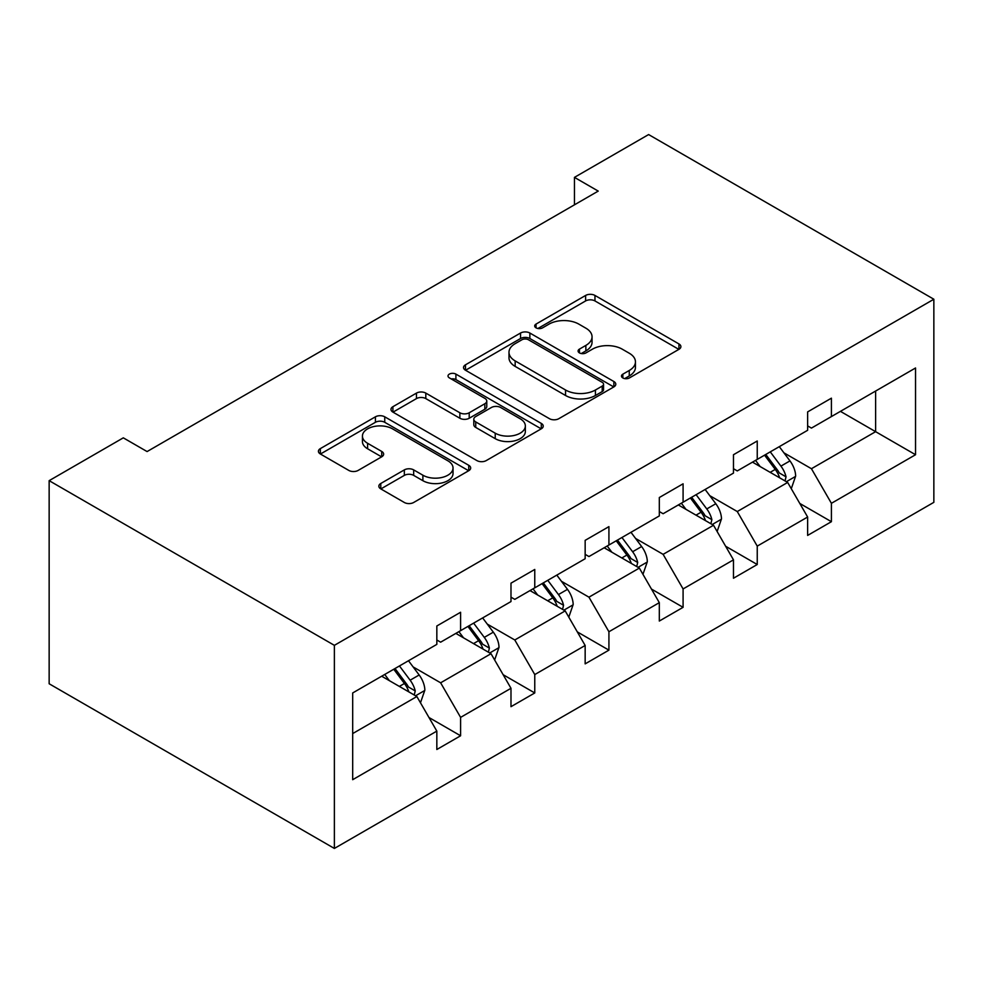 <?xml version="1.0" encoding="UTF-8"?>
<svg xmlns="http://www.w3.org/2000/svg" width="983" height="983" viewBox="0 0 983 983"><rect width="100%" height="100%" fill="white"/><g stroke="black" fill="none" stroke-linecap="round" stroke-linejoin="round"><path stroke-width="1.47" d="M622.841 377.951A4.62 2.666 0 0 0 629.378 377.951L678.958 349.321A6.598 3.809 0 0 0 680.887 346.63A6.598 3.809 0 0 0 678.958 343.939L594.961 295.441A6.598 3.809 0 0 0 585.622 295.441L536.054 324.071A4.62 2.666 0 0 0 534.691 325.951A4.62 2.666 0 0 0 536.054 327.843A4.62 2.666 0 0 0 542.579 327.843L548.993 324.132A21.122 12.189 0 0 1 578.864 324.132L585.856 328.175A21.122 12.189 0 0 1 592.049 336.8A21.122 12.189 0 0 1 585.856 345.414L579.442 349.125A4.62 2.666 0 0 0 578.09 351.005A4.62 2.666 0 0 0 579.442 352.897A4.62 2.666 0 0 0 585.979 352.897L592.393 349.186A21.122 12.189 0 0 1 622.264 349.186L629.255 353.229A21.122 12.189 0 0 1 635.448 361.855A21.122 12.189 0 0 1 629.255 370.48L622.841 374.179A4.62 2.666 0 0 0 621.489 376.059A4.62 2.666 0 0 0 622.841 377.951L622.841 374.179M380.777 483.489A6.598 3.809 0 0 0 378.848 486.18A6.598 3.809 0 0 0 380.777 488.883L404.345 502.485A6.598 3.809 0 0 0 413.671 502.485L468.744 470.697A6.598 3.809 0 0 0 470.673 467.994A6.598 3.809 0 0 0 468.744 465.303L384.746 416.817A6.598 3.809 0 0 0 375.408 416.817L320.347 448.604A6.598 3.809 0 0 0 318.418 451.295A6.598 3.809 0 0 0 320.347 453.986L348.818 470.427A6.598 3.809 0 0 0 358.144 470.427L381.711 456.812A6.598 3.809 0 0 0 383.64 454.121A6.598 3.809 0 0 0 381.711 451.43L367.593 443.284A17.657 10.186 0 0 1 362.432 436.071A17.657 10.186 0 0 1 373.319 426.659A17.657 10.186 0 0 1 392.561 428.871L447.855 460.794A17.657 10.186 0 0 1 453.028 467.994A17.657 10.186 0 0 1 442.129 477.419A17.657 10.186 0 0 1 422.887 475.207L413.671 469.886A6.598 3.809 0 0 0 404.345 469.886L380.777 483.489L380.777 488.883M933.85 299.237L648.62 134.56L574.453 177.37L598.229 191.095L147.081 451.566L123.305 437.84L49.15 480.662L334.38 645.34L933.85 299.237L933.85 502.338L334.38 848.44L334.38 645.34M549.46 418.697A6.598 3.809 0 0 0 558.799 418.697L613.859 386.909A6.598 3.809 0 0 0 615.788 384.218A6.598 3.809 0 0 0 613.859 381.515L529.862 333.028A6.598 3.809 0 0 0 520.535 333.028L465.475 364.816A6.598 3.809 0 0 0 463.534 367.507A6.598 3.809 0 0 0 465.475 370.21L549.46 418.697M451.222 378.946A4.62 2.666 0 0 1 455.903 379.598L455.903 374.105L541.301 423.415A6.598 3.809 0 0 1 543.23 426.106A6.598 3.809 0 0 1 541.301 428.797L486.241 460.585A6.598 3.809 0 0 1 476.902 460.585L392.905 412.098L392.905 406.704A6.598 3.809 0 0 0 390.976 409.407A6.598 3.809 0 0 0 392.905 412.098M392.905 406.704L416.473 393.102A6.598 3.809 0 0 1 425.811 393.102L459.872 412.774A6.598 3.809 0 0 0 469.21 412.774L484.84 403.743A6.598 3.809 0 0 0 486.769 401.052A6.598 3.809 0 0 0 484.84 398.361L449.378 377.877A4.62 2.666 0 0 1 448.015 375.998A4.62 2.666 0 0 1 450.865 373.528A4.62 2.666 0 0 1 455.903 374.105M352.688 692.954L436.833 644.381L436.833 625.987L460.597 612.262L460.597 630.656L510.988 601.559L510.988 583.165L534.764 569.452L534.764 587.834L585.155 558.737L585.155 540.355L608.919 526.63L608.919 545.024L659.31 515.928L659.31 497.533L683.087 483.808L683.087 502.202L733.478 473.106L733.478 454.724L757.242 440.998L757.242 459.393L807.633 430.296L807.633 411.902L831.409 398.176L831.409 416.571L915.542 367.986L915.542 454.724L831.409 503.308L831.409 521.69L807.633 535.416L807.633 517.021L757.242 546.118L757.242 564.512L733.478 578.237L733.478 559.843L683.087 588.94L683.087 607.322L659.31 621.047L659.31 602.653L608.919 631.75L608.919 650.144L585.155 663.869L585.155 645.475L534.764 674.571L534.764 692.954L510.988 706.679L510.988 688.297L460.597 717.381L460.597 735.775L436.833 749.501L436.833 731.106L352.688 779.691L352.688 692.954M455.842 633.396L491.021 653.707L440.63 682.804L413.118 666.916M440.63 682.804L460.597 717.381M491.021 653.707L510.988 688.297M436.833 639.982L440.63 642.182L460.597 630.656M530.009 590.586L565.188 610.898L514.797 639.982L487.273 624.094M514.797 639.982L534.764 674.571M565.188 610.898L585.155 645.475M510.988 597.173L514.797 599.36L534.764 587.834M604.164 547.764L639.343 568.076L588.952 597.173L561.44 581.285M588.952 597.173L608.919 631.75M639.343 568.076L659.31 602.653M585.155 554.351L588.952 556.55L608.919 545.024M678.331 504.943L713.511 525.254L663.12 554.351L635.596 538.463M663.12 554.351L683.087 588.94M713.511 525.254L733.478 559.843M659.31 511.541L663.12 513.728L683.087 502.202M752.486 462.133L787.666 482.444L737.275 511.541L709.763 495.653M737.275 511.541L757.242 546.118M787.666 482.444L807.633 517.021M733.478 468.719L737.275 470.918L757.242 459.393M840.44 411.361L875.62 431.672L811.442 468.719L783.918 452.831M811.442 468.719L831.409 503.308M915.542 454.724L875.62 431.672L875.62 391.05L915.542 367.986M49.15 480.662L49.15 683.763L334.38 848.44M574.453 177.37L574.453 204.82M807.633 425.897L811.442 428.096L831.409 416.571M352.688 733.576L416.866 696.529L381.687 676.218M416.866 696.529L436.833 731.106M799.793 503.443L831.409 521.69M725.626 546.253L757.242 564.512M651.471 589.075L683.087 607.322M577.304 631.885L608.919 650.144M503.149 674.707L534.764 692.954M428.981 717.516L460.597 735.775M624.684 378.602L629.255 375.961A21.122 12.189 0 0 0 635.448 367.347L635.448 361.855M592.049 336.8L592.049 342.293A21.122 12.189 0 0 1 585.856 350.906L581.285 353.548M678.86 349.383L594.961 300.933A6.598 3.809 0 0 0 585.622 300.933L537.898 328.494M613.773 386.958L529.862 338.521A6.598 3.809 0 0 0 520.535 338.521L465.561 370.259M602.198 386.098A4.62 2.666 0 0 0 603.55 384.218A4.62 2.666 0 0 0 602.198 382.326L528.461 339.762A4.62 2.666 0 0 0 521.936 339.762L515.166 343.669A21.122 12.189 0 0 0 508.985 352.295A21.122 12.189 0 0 0 515.166 360.908L565.557 390.005A21.122 12.189 0 0 0 595.428 390.005L602.198 386.098L602.198 391.59A4.62 2.666 0 0 0 603.55 389.698L603.55 384.218M508.985 352.295L508.985 357.775A21.122 12.189 0 0 0 515.166 366.401L515.166 360.908M602.198 391.59L595.428 395.498A21.122 12.189 0 0 1 565.557 395.498L515.166 366.401M393.003 412.147L416.473 398.594L416.473 393.102M486.769 401.052L486.769 406.544A6.598 3.809 0 0 1 484.84 409.235L469.21 418.254A6.598 3.809 0 0 1 459.872 418.254L425.811 398.594A6.598 3.809 0 0 0 416.473 398.594M455.903 379.598L541.215 428.846M495.223 433.184A17.657 10.186 0 0 0 514.453 435.383A17.657 10.186 0 0 0 525.352 425.971A17.657 10.186 0 0 0 520.179 418.77L500.703 407.515A6.598 3.809 0 0 0 491.365 407.515L475.735 416.546A6.598 3.809 0 0 0 473.806 419.237A6.598 3.809 0 0 0 475.735 421.928L495.223 433.184L495.223 438.664A17.657 10.186 0 0 0 514.453 440.876A17.657 10.186 0 0 0 525.352 431.463L525.352 425.971M473.806 419.237L473.806 424.73A6.598 3.809 0 0 0 475.735 427.421L475.735 421.928M495.223 438.664L475.735 427.421M453.028 467.994L453.028 473.487A17.657 10.186 0 0 1 442.129 482.899A17.657 10.186 0 0 1 422.887 480.699L413.671 475.379A6.598 3.809 0 0 0 404.345 475.379L380.863 488.932M362.432 436.071L362.432 441.564A17.657 10.186 0 0 0 367.593 448.764L367.593 443.284M381.625 456.874L367.593 448.764M468.645 470.746L384.746 422.297A6.598 3.809 0 0 0 375.408 422.297L320.433 454.035M791.278 488.698L795.652 476.079A17.817 10.285 -120 0 0 789.963 460.904L779.298 446.651M760.154 466.556L755.522 460.376M785.036 480.92L786.031 476.829A17.817 10.285 -120 0 0 780.932 466.114L770.267 451.873M765.794 454.453L777.541 470.132A9.08 5.234 60 0 1 779.2 472.884L786.031 476.829M764.553 455.166L775.231 469.407A17.817 10.285 60 0 1 779.666 477.824M717.123 531.52L721.485 518.889A17.817 10.285 -120 0 0 715.808 503.726L705.13 489.473M685.987 509.378L681.366 503.198M710.881 523.742L711.876 519.651A17.817 10.285 -120 0 0 706.777 508.936L696.099 494.682M691.639 497.263L703.386 512.942A9.08 5.234 60 0 1 705.032 515.706L711.876 519.651M690.398 497.976L701.063 512.229A17.817 10.285 60 0 1 705.511 520.646M642.956 574.33L647.33 561.711A17.817 10.285 -120 0 0 641.641 546.536L630.975 532.294M611.831 552.188L607.199 546.007M636.714 566.552L637.709 562.473A17.817 10.285 -120 0 0 632.61 551.746L621.944 537.504M617.471 540.085L629.218 555.764A9.08 5.234 60 0 1 630.877 558.516L637.709 562.473M616.23 540.797L626.908 555.039A17.817 10.285 60 0 1 631.344 563.456M568.801 617.152L573.175 604.52A17.817 10.285 -120 0 0 567.486 589.358L556.808 575.104M537.664 595.01L533.044 588.829M562.559 609.374L563.554 605.282A17.817 10.285 -120 0 0 558.455 594.568L547.777 580.314M543.316 582.894L555.063 598.573A9.08 5.234 60 0 1 556.71 601.338L563.554 605.282M542.075 583.619L552.753 597.861A17.817 10.285 60 0 1 557.189 606.278M494.633 659.962L499.008 647.342A17.817 10.285 -120 0 0 493.319 632.167L482.653 617.926M463.509 637.82L458.877 631.639M488.391 652.184L489.387 648.104A17.817 10.285 -120 0 0 484.287 637.389L473.622 623.136M469.149 625.716L480.896 641.395A9.08 5.234 60 0 1 482.555 644.148L489.387 648.104M467.908 626.429L478.586 640.683A17.817 10.285 60 0 1 483.022 649.087M420.478 702.784L424.853 690.152A17.817 10.285 -120 0 0 419.163 674.989L408.486 660.736M389.354 680.641L384.722 674.461M414.236 695.006L415.231 690.914A17.817 10.285 -120 0 0 410.132 680.199L399.454 665.958M394.994 668.526L406.741 684.205A9.08 5.234 60 0 1 408.387 686.97L415.231 690.914M393.753 669.251L404.431 683.492A17.817 10.285 60 0 1 408.867 691.909M629.255 375.961L629.255 370.48M579.442 352.897L579.442 349.125M585.856 350.906L585.856 345.414M536.054 327.843L536.054 324.071M585.622 300.933L585.622 295.441M594.961 300.933L594.961 295.441M678.958 349.321L678.958 343.939M465.475 370.21L465.475 364.816M520.535 338.521L520.535 333.028M529.862 338.521L529.862 333.028M613.859 386.909L613.859 381.515M565.557 395.498L565.557 390.005M595.428 395.498L595.428 390.005M425.811 398.594L425.811 393.102M459.872 418.254L459.872 412.774M469.21 418.254L469.21 412.774M484.84 409.235L484.84 403.743M541.301 428.797L541.301 423.415M404.345 475.379L404.345 469.886M413.671 475.379L413.671 469.886M422.887 480.699L422.887 475.207M381.711 456.812L381.711 451.43M320.347 453.986L320.347 448.604M375.408 422.297L375.408 416.817M384.746 422.297L384.746 416.817M468.744 470.697L468.744 465.303M786.388 481.707L795.53 476.423M780.932 466.114L789.963 460.904M770.168 472.331L775.231 469.407M712.22 524.517L721.375 519.233M706.777 508.936L715.808 503.726M696.001 515.153L701.063 512.229M638.065 567.338L647.219 562.055M632.61 551.746L641.641 546.536M621.846 557.975L626.908 555.039M563.898 610.148L573.052 604.864M558.455 594.568L567.486 589.358M547.678 600.785L552.753 597.861M489.743 652.97L498.897 647.686M484.287 637.389L493.319 632.167M473.523 643.607L478.586 640.683M415.576 695.78L424.73 690.496M410.132 680.199L419.163 674.989M399.356 686.417L404.431 683.492"/></g></svg>
